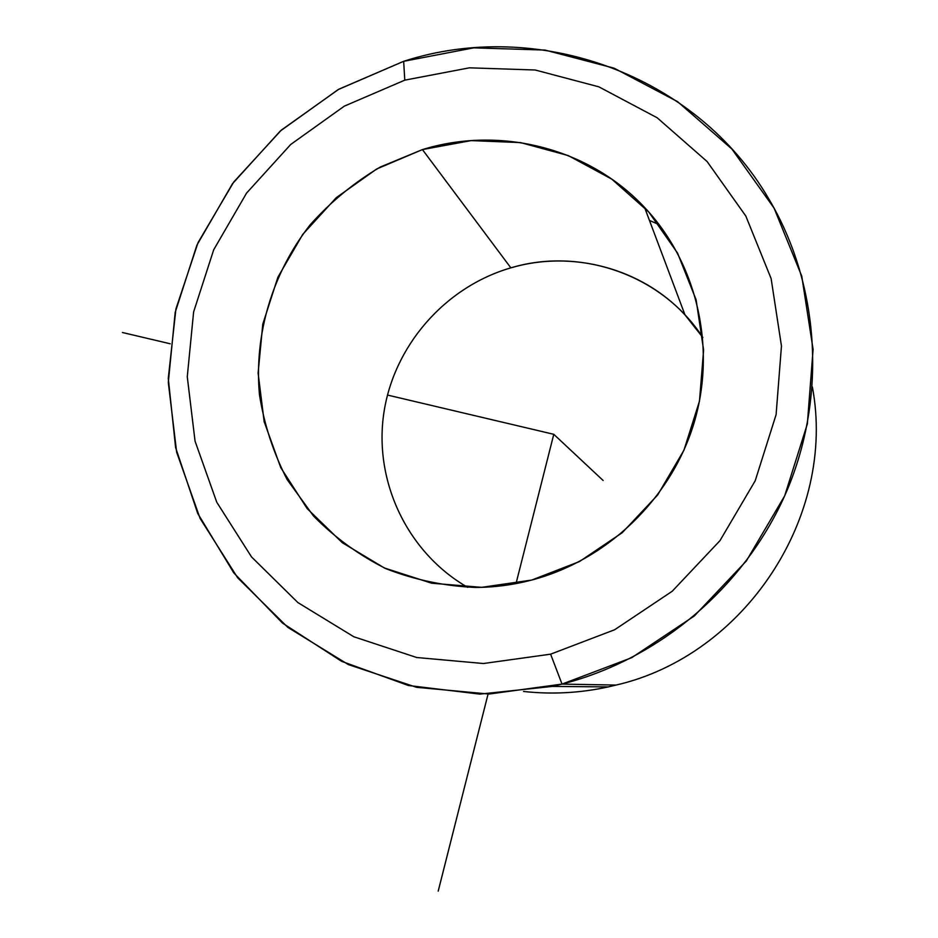 <?xml version="1.0" encoding="UTF-8"?>
<svg xmlns="http://www.w3.org/2000/svg" width="938" height="938" viewBox="0 0 938 938"><rect width="100%" height="100%" fill="white"/><g stroke="black" fill="none" stroke-linecap="round" stroke-linejoin="round"><path stroke-width="1.41" d="M510.858 267.858C444.413 287.134 393.034 346.72 383.607 414.643C374.203 482.554 407.842 552.939 467.675 587.34C407.842 552.939 374.203 482.554 383.607 414.643C393.034 346.72 444.413 287.134 510.858 267.858L422.428 149.588L510.858 267.858C581.091 246.635 662.615 275.221 702.832 337.516L685.01 314.945C641.604 267.998 571.77 249.754 510.858 267.858M531.776 580.047C513.203 584.902 494.432 587.376 475.449 587.446C444.448 586.086 414.678 579.872 386.163 568.78C358.926 555.12 334.702 537.521 313.491 515.982L287.157 479.599C273.368 452.784 264.129 424.445 259.439 394.581C253.999 334.338 272.325 273.087 310.103 224.886C330.504 201.998 353.884 182.722 380.242 167.046L422.428 149.588C499.848 125.645 588.958 147.805 644.57 207.439C696.899 262.875 716.761 347.212 694.038 423.015C671.139 498.77 607.261 560.138 531.776 580.047L579.485 561.545L622.222 532.702L657.667 494.971L683.896 450.322L699.478 401.136L703.606 350.05L696.113 299.785L677.494 252.99L648.826 212.082L611.728 179.088L568.217 155.567L520.543 142.588L471.134 140.606L422.428 149.588L376.748 168.957L336.25 197.684L302.786 234.348L277.918 277.167L262.781 324.149L258.102 373.078L264.164 421.666L280.743 467.593L307.183 508.619L342.288 542.692L384.451 568.018L431.679 583.213L481.64 587.34L531.776 580.047M659.191 224.651L649.459 220.442L659.191 224.651M616.102 685.068C744.643 655.486 836.802 516.475 812.367 386.913C836.802 516.475 744.643 655.486 616.102 685.068L608.328 686.909C580.13 693.065 551.872 694.577 523.545 691.458C554.557 694.859 585.406 692.736 616.102 685.068L562.026 684.095L616.102 685.068M404.782 80.152L469.422 67.829L535.176 69.998L598.843 86.835L657.175 117.766L707.088 161.512L745.816 216.033L771.13 278.609L781.46 346.016L776.101 414.643L755.219 480.748L719.938 540.698L672.206 591.257L614.695 629.726L550.606 654.173L483.422 663.518L416.695 657.515L353.825 636.761L297.897 602.583L251.525 556.926L216.748 502.205L195.057 441.165L187.272 376.748L193.615 311.955L213.7 249.778L246.588 193.064L290.78 144.417L344.316 106.146L404.782 80.152L403.668 61.31L338.806 89.216L281.33 130.112L233.726 182.031L198.07 242.567L175.91 309.001L168.277 378.366L175.605 447.567L197.73 513.449L233.832 572.93L282.479 623.078L341.561 661.313L408.405 685.502L479.846 694.12L552.306 686.417L562.026 684.095C660.059 659.039 746.05 585.91 786.759 491.09C827.07 396.106 819.742 285 769.066 199.36C696.465 74.032 537.439 17.881 403.668 61.31L473.69 47.85L544.99 50.066L614.109 68.169L677.517 101.609L731.851 148.99L774.085 208.142L801.744 276.112L813.094 349.382L807.337 423.999L784.66 495.885L746.273 561.065L694.319 615.973L631.731 657.679L562.026 684.095L550.606 654.173L614.695 629.726L672.206 591.257L719.938 540.698L755.219 480.748L776.101 414.643L781.46 346.016L771.13 278.609L745.816 216.033L707.088 161.512L657.175 117.766L598.843 86.835L535.176 69.998L469.422 67.829L404.782 80.152L344.316 106.146L290.78 144.417L246.588 193.064L213.7 249.778L193.615 311.955L187.272 376.748L195.057 441.165L216.748 502.205L251.525 556.926L297.897 602.583L353.825 636.761L416.695 657.515L483.422 663.518L550.606 654.173L562.026 684.095L489.015 694.05L416.566 687.32L348.373 664.596L287.79 627.358L237.619 577.726L200.052 518.339L176.649 452.186L168.301 382.434L175.207 312.319L196.945 245.053L232.507 183.684L280.298 131.027L338.208 89.556L403.668 61.31L404.782 80.152M387.453 395.05L553.783 434.306L516.017 583.6M488.065 694.073L438.21 891.1M170.212 343.777L122.444 332.509M553.783 434.306L603.122 480.491M685.01 314.945L644.57 207.439M552.306 686.417L608.328 686.909"/></g></svg>
